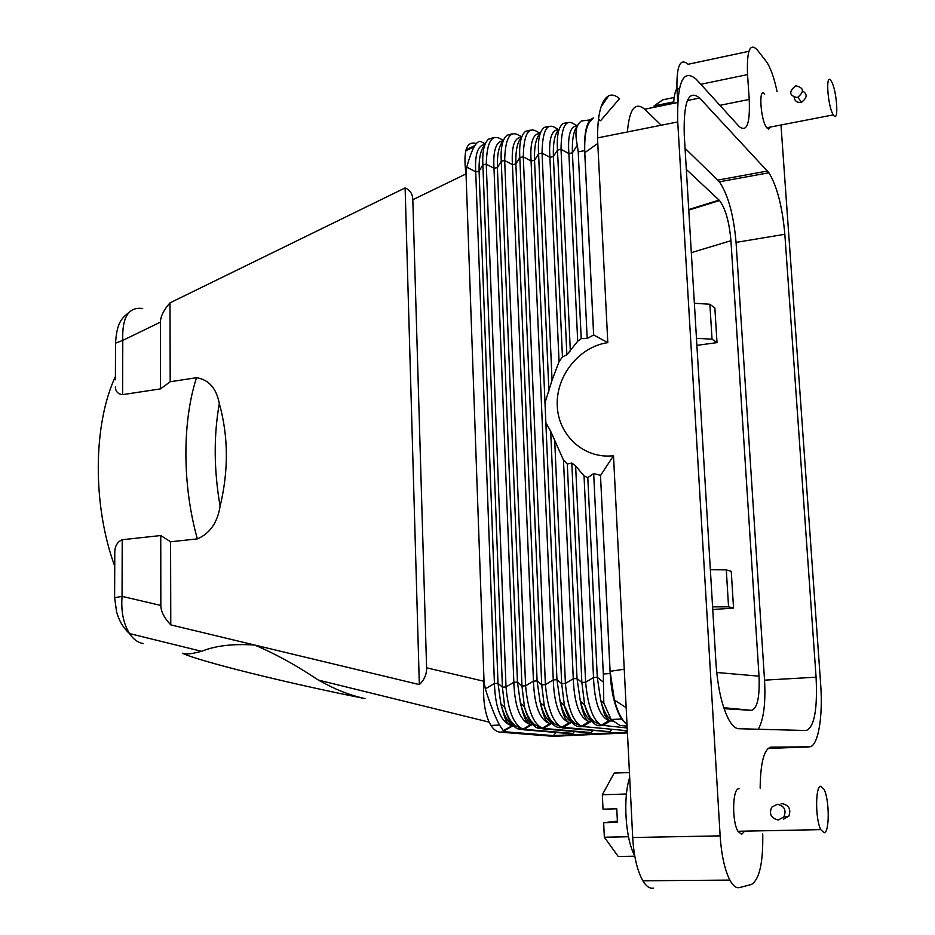 <?xml version="1.0" encoding="UTF-8"?>
<svg xmlns="http://www.w3.org/2000/svg" width="935" height="935" viewBox="0 0 935 935"><rect width="100%" height="100%" fill="white"/><g stroke="black" fill="none" stroke-linecap="round" stroke-linejoin="round"><path stroke-width="1.4" d="M551.475 722.65C546.905 720.231 543.153 713.557 540.22 702.629L544.31 706.17C547.957 719.728 552.971 726.892 559.34 727.652L562.975 727.477L570.689 722.813L569.333 722.638C559.551 718.957 554.198 704.721 553.263 679.932L556.944 679.71L561.69 683.66L564.378 705.516C568.001 718.898 572.898 725.957 579.069 726.705L582.739 726.53L581.441 726.203C573.003 721.762 567.65 707.514 565.406 683.438L561.69 683.66L550.68 431.292L545.853 422.597L545 402.798L552.059 380.218L559.06 361.716L562.449 356.901L566.867 354.774L557.494 150.067L561.023 149.378C561.304 127.02 565.617 118.57 573.973 124.016L577.421 125.851M562.262 727.909L609.76 731.708L561.783 727.196C553.088 722.93 547.63 708.742 545.397 684.63L541.727 684.841L519.825 157.536L523.284 156.846C523.693 134.687 528.263 126.26 537.017 131.554L540.255 133.273M558.803 129.743C551.662 129.474 548.681 138.649 549.885 157.279L553.38 156.589L562.449 356.901M784.839 234.276C782.35 206.635 777.032 186.135 768.909 172.776L699.614 98.023C688.581 89.129 683.462 101.377 684.245 134.769L715.988 663.464C717.753 688.02 722.089 706.883 729.008 720.032C732.257 725.7 735.494 728.599 738.732 728.727L806.134 730.515C814.327 727.266 817.634 709.49 816.08 677.197L784.839 234.276L736.055 242.399L764.538 680.142C765.765 703.26 763.685 719.623 758.297 729.242M770.124 127.581L768.57 129.124L766.735 127.756C760.412 119.972 758.367 85.517 764.701 94.096M744.587 831.145L741.677 834.359L737.914 831.285C731.696 821.012 732.526 788.065 738.872 788.766L739.059 788.754M762.738 833.962C763.217 862.865 759.419 879.718 751.331 884.522L739.398 887.596C736.172 888.344 733.005 885.854 729.873 880.104C724.695 869.819 721.458 855.081 720.137 835.867L677.735 121.936C676.87 82.42 683.006 68.15 696.131 79.148L739.258 126.611C746.89 132.583 750.209 123.514 749.215 99.437L747.544 74.601L700.806 84.29M760.143 788.111C760.482 762.528 764.105 748.853 771.001 747.112L809.161 746.855C818.031 747.299 823.186 717.11 820.649 683.999L781.017 125.477M777.067 91.607C774.063 77.43 770.487 67.413 766.349 61.558L756.988 49.59C749.835 42.554 746.679 50.887 747.544 74.601M833.634 115.309L833.33 114.876C827.697 106.812 825.301 71.855 830.97 80.726L831.145 80.994C836.72 88.907 839.256 123.572 833.634 115.309M794.201 97.415C794.762 101.003 796.971 102.663 800.804 102.418L801.576 102.207C807.256 97.766 807.606 94.038 802.616 91.034M653.436 888.11C649.802 888.858 646.284 886.415 642.859 880.793C637.238 870.742 633.848 856.32 632.703 837.526L613.5 455.707C584.317 459.272 558.347 435.663 557.26 405.848C555.764 376.092 579.069 346.686 607.808 342.642L593.678 334.964L584.784 152.674L597.781 143.441L597.512 137.912L677.735 121.936M598.318 120.288L599.569 120.031L598.435 119.271M601.088 106.777L608.638 95.826C611.981 94.271 615.616 95.218 619.531 98.666L600.574 120.72L599.019 119.598M627.198 727.979L601.31 725.198C593.117 720.581 587.881 706.264 585.614 682.246L575.633 465.957L584.036 475.88L587.811 477.633L593.678 473.577L603.32 673.983L610.158 673.562L600.492 475.331L593.678 473.577M611.572 719.95C607.341 717.858 603.729 711.418 600.761 700.607L597.278 677.279L593.515 677.513L584.036 475.88M629.442 772.544L614.155 773.093L602.327 794.738L603.017 809.184L616.773 808.822L617.439 822.379L603.648 822.695L617.369 821.14M627.104 726.121L619.94 725.466L611.186 719.518L603.8 703.097L600.761 700.607L604.583 714.726L608.849 720.616L601.31 725.198L594.251 721.68C591.937 718.723 590.558 720.943 584.655 704.861L584.655 704.861C588.244 718.045 593.024 725.011 598.996 725.747L602.701 725.572L610.45 720.862L608.849 720.616C599.604 716.561 594.485 702.185 593.515 677.513L585.614 682.246L581.862 682.468L571.823 463.012L575.633 465.957M550.68 431.292L563.466 460.055L567.3 464.029L571.823 463.012M593.374 117.974C586.993 120.346 584.083 131.239 584.644 150.617L578.216 151.879L587.18 338.47L581.219 338.61L577.701 341.252L566.867 354.774M578.216 151.879L577.304 145.206L572.407 152.849C571.975 139.397 573.599 130.526 577.269 126.225M114.631 598.423L114.619 597.734L122.064 596.366L122.216 539.74C117.518 541.774 115.04 545.818 114.783 551.86L114.748 561.654M115.519 344.711L115.531 343.168L122.777 340.398L122.625 394.628L160.551 388.878L170.193 381.749L196.514 377.705C208.797 379.668 216.394 388.282 219.316 403.569C213.589 435.827 213.858 470.06 220.111 506.267C217.411 522.688 209.826 533.569 197.355 538.899L170.579 541.774L160.75 535.533L160.843 605.459C160.89 611.432 164.198 617.906 170.778 624.884L170.579 541.774M587.18 338.47L593.678 334.964M627.011 724.438C621.997 720.523 617.79 712.4 614.4 700.046L610.099 671.307L600.492 475.331M600.539 475.471L613.5 455.707M143.546 643.584C138.146 642.824 133.471 639.482 129.509 633.568L201.598 651.321L196.993 652.431C190.378 654.079 185.516 654.36 182.395 653.238C198.314 660.952 283.889 682.445 364.977 698.597C351.712 695.64 338.902 690.918 326.56 684.432L318.379 680.084L489.157 722.136L490.957 725.443C493.657 729.616 496.684 731.848 500.061 732.14L553.053 736.312L627.443 732.911M489.157 722.136C484.505 711.687 482.776 698.071 483.956 681.276L485.335 688.861L494.428 683.485L498.004 683.275L502.411 687.178L482.892 164.852L486.27 164.174C486.808 142.202 491.635 133.798 500.751 138.953L503.369 140.344M490.957 725.443L499.5 725.022L503.217 730.586L505.952 731.86L553.45 735.6L556.161 732.467M499.5 725.022C494.989 716.584 490.267 704.534 485.335 688.861M627.034 724.812L621.576 719.003C615.207 708.438 611.396 693.291 610.158 673.562M603.8 703.097L603.32 673.983M591.68 721.025C587.203 719.027 583.428 712.447 580.366 701.285L584.655 704.861L581.862 682.468L577.012 678.506L573.284 678.728C574.23 703.459 579.466 717.764 588.98 721.633L591.82 721.201M627.42 131.952C629.337 108.939 635.099 101.366 644.706 109.22L661.22 125.22M685.051 148.303L719.412 181.799C728.131 194.866 733.683 215.062 736.055 242.399M623.926 730.41L627.373 731.462M609.76 731.708L611.946 729.288M542.721 728.832L587.788 732.724L591.2 732.572L592.895 730.667M523.39 729.744L569.438 733.578L572.816 733.414L574.441 731.567M627.408 732.21L553.45 735.6M503.626 731.006L514.343 724.976M503.17 140.846C495.994 141.384 492.944 150.523 493.996 168.265L486.27 164.174L506.01 686.956L502.411 687.178L504.783 707.456C506.688 713.861 509.014 718.816 511.796 722.299L515.127 725.63L523.086 729.148C513.899 725.221 508.208 711.161 506.01 686.956L513.841 682.316L517.452 682.094L521.964 686.01L501.265 161.206L504.69 160.528C505.157 138.462 509.867 130.047 518.796 135.271L521.718 136.826M518.785 727.944L520.491 729.51C513.712 728.727 508.476 721.376 504.783 707.456L500.88 703.926L498.004 683.275L479.094 171.187L475.728 171.853L494.428 683.485C495.305 708.414 501.02 722.439 511.585 725.572L511.585 725.572C506.63 721.82 506.267 724.426 500.88 703.926C503.684 714.644 507.401 721.399 512.029 724.193M520.491 729.51L524.056 729.335L523.086 729.148L530.636 724.613C520.327 721.294 514.729 707.199 513.841 682.316L493.996 168.265L497.397 167.599L517.452 682.094L520.444 703.272L524.442 706.813L521.964 686.01L525.599 685.799L533.453 681.136L537.099 680.914L541.727 684.841L544.31 706.17C550.505 723.234 552.036 720.756 554.338 723.725L561.783 727.196L569.333 722.638C565.956 721.797 562.905 714.901 560.194 701.963L556.944 679.71L545.853 422.597M537.789 726.775L539.822 728.587C533.242 727.816 528.123 720.558 524.442 706.813C526.323 713.089 528.626 717.94 531.337 721.376L534.633 724.695L542.335 728.178C533.394 724.087 527.819 709.957 525.599 685.799L504.69 160.528L512.45 164.63L515.875 163.964L537.099 680.914L540.22 702.629C544.03 718.162 545.304 720.827 549.885 723.632L549.885 723.632C539.834 720.137 534.364 705.96 533.453 681.136L512.45 164.63C511.34 146.561 514.39 137.41 521.59 137.176M539.822 728.587L543.422 728.412L542.335 728.178L549.885 723.632L551.989 723.269M540.185 133.495C532.962 133.389 529.923 142.541 531.068 160.972L534.539 160.294L545 402.798M521.496 137.445C517.382 141.617 515.512 150.453 515.875 163.964L519.825 157.536C519.03 143.745 520.959 135.014 525.599 131.332L530.274 130.164M571.472 721.843C566.949 719.634 563.186 713.008 560.194 701.963L564.378 705.516L570.923 719.354L574.721 723.141L581.441 726.203L588.98 721.633C585.649 720.242 582.774 713.452 580.366 701.285L577.012 678.506L567.3 464.029M570.689 722.813L571.799 722.241M577.386 125.933C570.467 125.734 567.627 134.932 568.877 153.539L572.407 152.849L581.219 338.61M531.653 723.433C527.048 720.827 523.319 714.106 520.444 703.272C524.371 719.05 525.634 721.645 530.636 724.613L533.873 724.041M512.555 725.665L503.217 730.586M612.706 721.107L610.45 720.862L611.829 720.219M220.111 506.267C228.701 470.504 228.432 436.271 219.316 403.569M748.912 51.308L688.102 64.27C680.142 57.561 676.437 65.882 676.975 89.234L677.688 101.109M512.006 133.88L506.992 135.259C502.422 139.14 500.517 147.788 501.265 161.206L497.397 167.599C497.058 154.415 498.928 145.661 502.995 141.325M493.902 137.562L488.537 139.163C484.073 143.23 482.179 151.786 482.892 164.852L479.094 171.187C478.79 158.319 480.648 149.647 484.681 145.182M484.938 144.481C477.785 145.311 474.711 154.439 475.728 171.853L466.775 167.12L466.039 173.922L484.026 681.276M548.728 126.412L544.38 127.382C539.659 130.853 537.73 139.666 538.572 153.819L542.055 153.13L552.059 380.218M673.749 101.892L654.091 105.912L654.173 107.291M485.195 143.826L481.642 141.945C477.06 139.221 472.105 147.613 466.775 167.12M686.325 169.434L719.085 200.102L688.733 209.545M724.099 708.683L751.483 710.343C757.327 708.52 759.839 697.124 759.021 676.169L730.936 240.716C729.253 221.84 725.443 208.447 719.518 200.534L719.085 200.102M694.354 303.244L709.887 304.261L714.854 307.966L717.016 342.619L696.879 345.354M717.016 342.619L712.038 339.195L696.458 338.283M590.23 119.902L581.5 120.954C575.983 124.635 574.593 132.723 577.304 145.206M712.75 609.562L733.543 608.03L728.564 606.838L726.285 569.847L710.355 569.731M733.543 608.03L731.252 571.355L726.285 569.847M201.598 651.321C215.342 645.699 233.049 643.607 254.717 645.045L419.336 684.584L405.124 187.923L170.006 302.846L170.193 381.749M318.379 680.084C296.407 665.369 275.182 653.694 254.717 645.045L170.778 624.884M114.783 551.86L114.619 597.734L116.606 611.969C119.072 620.817 123.373 628.028 129.509 633.568L129.509 633.568C123.385 623.645 120.907 611.233 122.064 596.366L160.843 605.459M419.336 684.584C424.326 679.932 426.734 674.345 426.594 667.812L412.814 199.728L465.981 173.933C463.047 150.815 466.483 140.682 476.289 143.534M405.124 187.923C410.033 189.922 412.592 193.849 412.814 199.728M128.901 312.465C121.772 318.262 116.84 322.435 115.531 343.168L115.402 379.774M122.625 394.628C117.997 394.102 115.589 391.555 115.367 387.008M160.551 388.878L160.458 322.119C160.493 316.498 163.683 310.069 170.006 302.846M584.644 150.617L593.643 335.069M592.673 118.99C586.806 122.754 584.176 133.986 584.784 152.674M728.564 606.838L712.587 606.862M160.458 322.119L122.777 340.398C121.936 317.234 128.574 306.61 142.681 308.538M559.013 129.591C554.841 133.413 552.959 142.412 553.38 156.589L557.494 150.067C556.606 135.54 558.546 126.657 563.326 123.42L567.37 122.625M114.736 566.236C92.296 504.97 93.056 424.326 115.414 376.501M122.216 539.74L160.75 535.533M674.182 97.474L662.822 99.811L654.091 105.912M603.648 822.695L604.337 837.222L618.21 856.472L634.807 856.238M709.887 304.261L712.038 339.195M626.45 794.014L602.327 794.738M597.781 143.441L607.808 342.642M608.638 95.826C601.17 100.22 597.488 114.245 597.594 137.889M824.121 832.781L820.778 829.625C815.168 819.118 815.297 785.505 820.848 786.253L824.015 789.339C829.532 799.483 829.672 832.699 824.121 832.781M783.425 819.224L788.801 816.232C791.244 809.441 789.082 805.257 782.326 803.679L781.064 803.819M540.161 133.53C536.024 137.538 534.142 146.456 534.539 160.294L538.572 153.819L548.927 391.04M558.908 129.661L555.402 127.803C546.858 122.427 542.405 130.877 542.055 153.13L549.885 157.279L559.06 361.716M628.484 836.755L604.337 837.222M634.736 855.829C625.375 838.8 622.792 797.882 629.687 777.441M673.667 103.318C674.006 96.305 675.093 91.349 676.94 88.474M777.23 804.264C784.336 805.83 786.569 810.049 783.916 816.921L778.259 819.983C771.13 818.347 768.921 814.104 771.655 807.244L777.23 804.264M796.129 85.88C803.901 87.761 804.451 91.572 797.765 97.298L796.982 97.509C789.187 95.545 788.684 91.724 795.463 86.043L796.129 85.88M545.397 684.63L553.263 679.932L531.068 160.972L523.284 156.846L545.397 684.63M603.075 681.907L597.278 677.279L587.811 477.633M196.514 377.705C182.185 421.895 182.267 485.253 197.355 538.899M570.327 350.964L561.023 149.378L568.877 153.539L577.701 341.252M767.927 748.514L809.161 746.855M500.061 732.14L505.952 731.86M563.466 460.055L573.284 678.728L565.406 683.438L554.747 441.285M767.483 171.023L717.87 180.093M699.614 98.023L687.365 100.524M677.594 102.511L644.706 109.22M572.816 733.414L524.056 729.335L531.734 724.719M591.2 732.572L543.422 728.412L551.112 723.772M627.338 730.738L582.739 726.53L590.464 721.843M610.099 671.307L624.241 669.238M679.324 88.743L676.975 89.234M816.08 677.197L764.538 680.142M720.137 835.867L632.703 837.526M759.021 676.169L716.713 672.487M730.936 240.716L691.316 252.649M474.092 146.807L465.712 150.921M751.483 710.343L723.772 707.701M426.594 667.812L483.956 681.276M719.915 105.328L749.215 99.437M833.33 114.876L766.735 127.756M611.186 719.518L621.576 719.003M729.873 880.104L642.859 880.793M474.851 145.533L465.992 149.881M768.909 172.776L719.412 181.799M614.4 700.046L626.169 707.69M820.778 829.625L737.914 831.285M719.518 200.534L688.768 210.094M783.916 816.921L788.801 816.232M797.765 97.298L801.576 102.207"/></g></svg>
